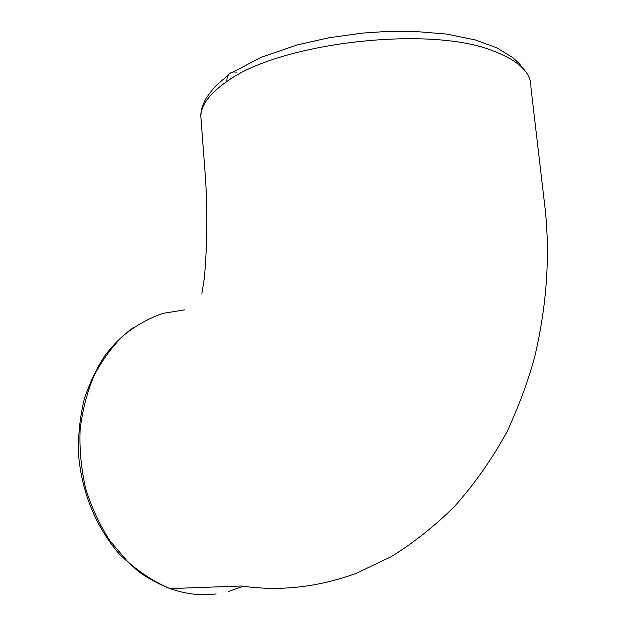 <?xml version="1.0" encoding="UTF-8"?>
<svg xmlns="http://www.w3.org/2000/svg" width="626" height="626" viewBox="0 0 626 626"><rect width="100%" height="100%" fill="white"/><g stroke="black" fill="none" stroke-linecap="round" stroke-linejoin="round"><path stroke-width="0.94" d="M530.911 87.374L530.911 87.358C531.568 72.788 518.711 60.526 492.333 50.581C428.294 25.15 278.46 42.944 226.847 81.544C209.82 93.399 201.142 104.957 200.813 116.233L201.212 121.522M228.232 591.586L243.264 586.241M184.772 309.847L163.253 313.305C149.121 318.094 135.889 325.457 123.572 335.403C111.897 346.867 101.999 360.435 93.869 376.116C86.873 392.964 82.28 410.961 80.097 430.117C79.369 449.695 81.224 469.156 85.668 488.491C91.498 507.31 99.573 524.721 109.886 540.723L127.571 561.506C140.92 573.291 155.091 582.321 170.076 588.596C185.625 594.113 200.985 595.897 216.158 593.949M226.847 81.544C226.722 76.153 228.834 72.96 233.193 71.959L236.401 72.084M524.76 70.441L519.251 63.57L512.624 57.506L496.989 47.912L475.455 39.97L446.635 34.07L412.941 31.3L387.776 31.386L362.188 33.115L328.838 37.787L297.193 44.947L261.277 57.256L233.193 71.959M530.911 87.39L545.332 210.571C550.058 257.442 546.615 305.762 535.003 355.529C528.86 378.918 519.627 404.153 507.279 431.259C492.372 458.67 474.664 483.867 454.163 506.833C434.311 526.349 413.34 542.953 391.25 556.655L356.437 573.26C317.945 587.313 279.611 591.562 241.433 585.999L170.076 588.604C159.207 584.371 148.745 578.753 138.675 571.749L119.683 554.503C95.113 526.059 81.458 491.066 78.469 453.6C78.07 434.827 80.011 416.642 84.291 399.036C90.23 381.586 97.155 367.094 105.051 355.568C113.016 344.754 122.532 335.387 133.596 327.468M200.813 116.248L204.099 159.544C205.751 180.515 206.236 189.67 206.666 204.577C207.229 228.662 206.486 252.982 204.42 277.529L201.807 294.024M200.805 116.233C200.985 114.12 200.273 117.054 201.689 108.689C203.317 103.658 205.015 99.847 206.799 97.249L212.488 89.628C214.35 86.991 219.538 82.288 228.06 75.511"/></g></svg>
